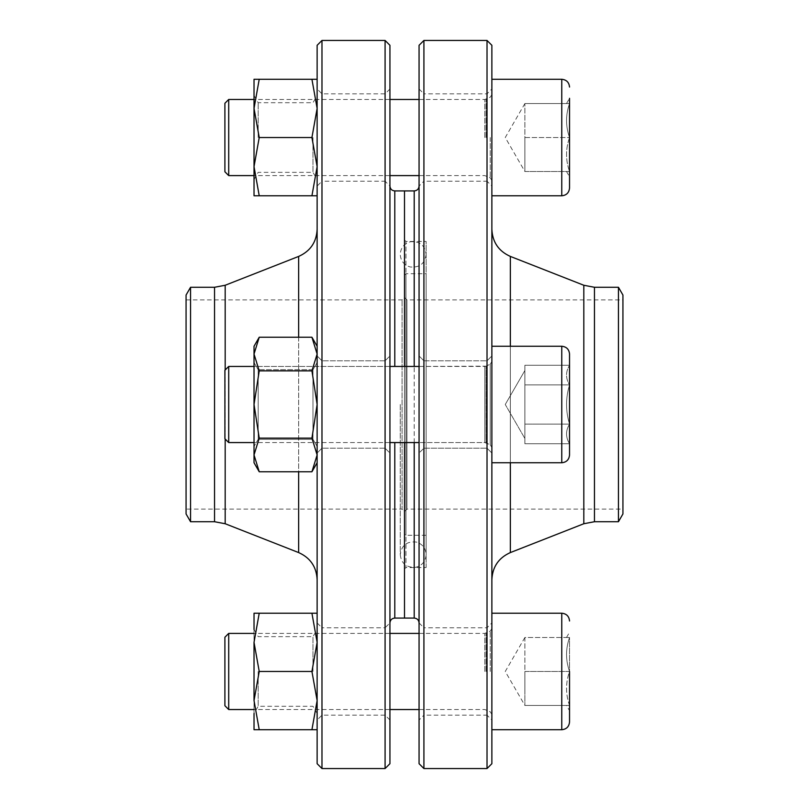 <?xml version="1.0" encoding="UTF-8"?>
<svg xmlns="http://www.w3.org/2000/svg" width="809" height="809" viewBox="0 0 809 809"><rect width="100%" height="100%" fill="white"/><g stroke="black" fill="none" stroke-linecap="round" stroke-linejoin="round"><path stroke-width="0.61" stroke-dasharray="4.04 3.03" d="M228.704 442.563L224.902 438.751L224.902 370.249L224.902 438.751L224.902 370.249L228.704 366.437L228.704 442.563L228.704 366.437L228.704 442.563L484.834 442.563L490.224 444.829L491.872 447.458L491.872 361.542L491.872 447.458L491.872 361.542L491.872 447.458L490.224 444.829L490.224 364.171L491.872 361.542L490.224 364.171L490.224 444.829L490.224 364.171L490.224 444.829L486.098 442.847L486.098 366.153L490.224 364.171L486.098 366.153L486.098 442.847L486.098 366.153L486.098 442.847L484.834 442.563L484.834 366.437L486.098 366.153L419.062 366.437M569.536 454.982L569.536 354.018L569.536 454.982C569.071 459.694 566.482 462.283 561.77 462.748L491.872 462.748L491.872 346.252L491.872 462.748M569.536 424.118L569.536 365.263L569.536 424.118C565.552 430.631 565.552 437.173 569.536 443.736C565.552 437.214 565.552 430.681 569.536 424.118C565.562 411.023 565.562 397.947 569.536 384.882C565.562 397.947 565.562 411.023 569.536 424.118L524.879 424.118L524.879 365.263L524.879 443.736L524.879 365.263L524.879 433.927L524.879 424.118L569.536 424.118L569.536 384.882C565.552 378.369 565.552 371.827 569.536 365.263C565.552 371.786 565.552 378.319 569.536 384.882L524.879 384.882L569.536 384.882L569.536 365.263L524.879 365.263L569.536 365.263C565.552 371.786 565.552 378.319 569.536 384.882C565.552 378.369 565.552 371.827 569.536 365.263L569.536 443.736L524.879 443.736L524.879 433.927L524.879 443.736L569.536 443.736L569.536 424.118C565.562 411.053 565.562 397.977 569.536 384.882C565.562 397.977 565.562 411.053 569.536 424.118C565.552 430.631 565.552 437.173 569.536 443.736C565.552 437.214 565.552 430.681 569.536 424.118L524.879 424.118L569.536 424.118M505.261 404.5L524.879 370.522L505.261 404.5L524.879 438.478L505.261 404.5M311.93 438.134L317.128 404.5L311.93 370.866L317.128 404.5L311.93 438.134L317.128 454.941L311.93 438.134L317.128 404.5L317.128 354.059L311.93 370.866L317.128 354.059L311.93 337.242L317.128 354.059L317.128 346.252L317.128 454.941L311.93 471.758L317.128 454.941L317.128 404.5L311.93 370.866L317.128 354.059L311.93 337.242L259.224 337.242L254.026 354.059L259.224 370.866L311.93 370.866L259.224 370.866L254.026 404.5L259.224 370.866L254.026 354.059L259.224 337.242L254.026 354.059L254.026 404.5L259.224 438.134L311.93 438.134L259.224 438.134L254.026 404.5L254.026 454.941L259.224 438.134L254.026 454.941L259.224 471.758L311.93 471.758L317.128 454.941L311.93 438.134L259.224 438.134L254.026 404.5L254.026 346.252L254.026 354.059L254.026 346.252L259.224 337.242M259.224 471.758L254.026 454.941L254.026 462.748L254.026 454.941L254.026 462.748L259.224 471.758L254.026 454.941L254.026 404.5L259.224 370.866L311.93 370.866M312.982 369.683L312.982 439.317L312.982 369.683L317.128 362.513L317.128 446.487L317.128 362.513L317.128 446.487L317.128 362.513L312.982 369.683L312.982 439.317L312.982 369.683L258.172 369.683L258.172 439.317L258.172 369.683L254.026 362.513L254.026 446.487L254.026 362.513L254.026 446.487L254.026 362.513L258.172 369.683L258.172 439.317L312.982 439.317L317.128 446.487L312.982 439.317L258.172 439.317L258.172 369.683L312.982 369.683M224.902 637.219L224.902 705.721M569.536 710.706L569.536 637.492C565.552 648.778 565.552 660.104 569.536 671.47L569.536 637.492C565.562 637.492 565.562 637.492 569.536 637.492C565.562 637.492 565.562 637.492 569.536 637.492L524.879 637.492L524.879 688.459L524.879 637.492L569.536 637.492C565.552 648.858 565.552 660.184 569.536 671.47C565.552 682.756 565.552 694.082 569.536 705.448L569.536 671.47L524.879 671.47L524.879 705.448L524.879 671.47L569.536 671.47C565.552 682.836 565.552 694.162 569.536 705.448L569.536 710.706L566.502 705.448M491.872 671.47L491.872 613.222L491.872 671.47M228.704 709.533L228.704 633.407M569.536 705.448C565.562 705.448 565.562 705.448 569.536 705.448C565.562 705.448 565.562 705.448 569.536 705.448L524.879 705.448L569.536 705.448M426.121 404.5L426.121 550.848L426.121 404.5M224.902 103.279L224.902 171.781M569.536 188.012L569.536 98.293L569.536 137.53L569.536 98.293L566.502 103.552M569.536 171.508L569.536 137.53C565.552 148.816 565.552 160.142 569.536 171.508C565.552 160.222 565.552 148.896 569.536 137.53C565.552 126.244 565.552 114.918 569.536 103.552C565.552 114.838 565.552 126.164 569.536 137.53L524.879 137.53L524.879 171.508L524.879 154.519L524.879 171.508L569.536 171.508C565.562 171.508 565.562 171.508 569.536 171.508C565.562 171.508 565.562 171.508 569.536 171.508L524.879 171.508L524.879 103.552L524.879 137.53L569.536 137.53M491.872 137.53L491.872 195.778L491.872 137.53M228.704 175.593L228.704 99.467M569.536 103.552C565.562 103.552 565.562 103.552 569.536 103.552C565.562 103.552 565.562 103.552 569.536 103.552L524.879 103.552L569.536 103.552M389.938 366.437L254.026 366.437M569.536 384.882L524.879 384.882L569.536 384.882M259.224 729.718L254.026 700.594L254.026 729.718L311.93 729.718L317.128 700.594L311.93 671.47L317.128 642.346L311.93 613.222L317.128 613.222L317.128 729.718L311.93 729.718M254.026 700.594L254.026 642.346L254.026 700.594L259.224 671.47L254.026 642.346L259.224 613.222L311.93 613.222M259.224 613.222L254.026 613.222L254.026 642.346M259.224 671.47L311.93 671.47M312.982 671.47L312.982 636.653L312.982 671.47M258.172 671.47L258.172 706.287L258.172 671.47M317.128 713.457L312.982 706.287L258.172 706.287L254.026 713.457L254.026 629.483L258.172 636.653L312.982 636.653L317.128 629.483L317.128 713.457L317.128 629.483M317.128 729.718L317.128 613.222M404.5 240L404.5 569L404.5 240L405.956 241.456L405.956 567.544L405.956 241.456L426.121 241.456L426.121 567.544L405.956 567.544L404.5 569M404.5 442.563L404.5 366.437L404.5 442.563M404.5 190.924L404.5 618.076L404.5 190.924M491.872 579.679L491.872 229.321L491.872 579.679M491.872 763.696L491.872 45.304M491.872 186.07L491.872 88.99L491.872 186.07L487.018 181.216L487.018 93.844L487.018 181.216L423.916 181.216L423.916 93.844L487.018 93.844L491.872 88.99M491.872 453.04L491.872 355.96L491.872 453.04L491.872 355.96L491.872 453.04L487.018 448.186L487.018 360.814L487.018 448.186L487.018 360.814L487.018 448.186L491.872 453.04M491.872 720.01L491.872 622.93L491.872 720.01L487.018 715.156L487.018 627.784L487.018 715.156L423.916 715.156L423.916 627.784L487.018 627.784L491.872 622.93M487.018 40.45L487.018 768.55M423.916 768.55L423.916 40.45M419.062 45.304L419.062 763.696M419.062 404.5L419.062 720.01L419.062 404.5M404.5 275.161L404.5 533.839L404.5 275.161L405.956 273.705L405.956 535.295L405.956 273.705L426.121 273.705L426.121 535.295L426.121 273.705M186.07 299.896L402.073 299.896L404.5 297.469L404.5 511.531L404.5 297.469L404.5 511.531L404.5 297.469L406.927 299.896L406.927 509.104L406.927 299.896L622.93 299.896L622.93 509.104L406.927 509.104L404.5 511.531L402.073 509.104L402.073 299.896L402.073 509.104L186.07 509.104L186.07 299.896L186.07 509.104M622.93 509.104L622.93 299.896M622.93 295.042L622.93 513.958M618.45 287.276L618.45 521.724M423.916 360.814L487.018 360.814L491.872 355.96L487.018 360.814L423.916 360.814L423.916 448.186L423.916 360.814L423.916 448.186L423.916 360.814L419.062 355.96L423.916 360.814M419.062 622.93L423.916 627.784L423.916 715.156L419.062 720.01M419.062 88.99L423.916 93.844L423.916 181.216L419.062 186.07M426.121 567.544L426.121 241.456M426.121 535.295L405.956 535.295L404.5 533.839M311.93 79.282L317.128 79.282L317.128 108.406L311.93 79.282L254.026 79.282L254.026 108.406L259.224 79.282M259.224 137.53L254.026 108.406L254.026 195.778L259.224 195.778L254.026 166.654L259.224 137.53L311.93 137.53L317.128 108.406L317.128 79.282M259.224 195.778L311.93 195.778L317.128 166.654L311.93 137.53M317.128 195.778L317.128 108.406L317.128 195.778L311.93 195.778M312.982 137.53L312.982 172.347L312.982 137.53M258.172 137.53L258.172 102.713L258.172 137.53M254.026 137.53L254.026 179.517L254.026 137.53M317.128 137.53L317.128 88.99L317.128 137.53M259.224 370.866L254.026 354.059L254.026 454.941L259.224 438.134M317.128 354.059L317.128 462.748L317.128 354.059M258.172 439.317L254.026 446.487L258.172 439.317M317.128 45.304L317.128 763.696M317.128 404.5L317.128 355.96L317.128 404.5M317.128 671.47L317.128 622.93L317.128 671.47M321.982 768.55L321.982 40.45M385.084 40.45L385.084 768.55M389.938 763.696L389.938 45.304M389.938 186.07L389.938 453.04L389.938 186.07L385.084 181.216L385.084 93.844L385.084 181.216L321.982 181.216L321.982 93.844L321.982 181.216L317.128 186.07M389.938 622.93L389.938 404.5L389.938 622.93L385.084 627.784L385.084 715.156L385.084 627.784L321.982 627.784L321.982 671.47L321.982 627.784L317.128 622.93M186.07 513.958L186.07 295.042M190.55 521.724L190.55 287.276M321.982 404.5L321.982 360.814L321.982 404.5M385.084 404.5L385.084 448.186L385.084 404.5M321.982 671.47L321.982 715.156L321.982 671.47M561.77 462.748L561.77 346.252L561.77 462.748L561.77 346.252L491.872 346.252M228.704 366.437L484.834 366.437L484.834 442.563L484.834 366.437L484.834 442.563L419.062 442.563M561.77 613.222L561.77 729.718M490.224 671.47L490.224 631.141L490.224 671.47M486.098 671.47L486.098 633.123L486.098 671.47M484.834 671.47L484.834 633.407L484.834 671.47M561.77 79.282L561.77 195.778M490.224 137.53L490.224 177.859L490.224 137.53M486.098 137.53L486.098 99.183L486.098 137.53M484.834 137.53L484.834 99.467L484.834 137.53M583.825 285.264L583.825 523.736M594.463 287.276L594.463 521.724M510.358 462.748L510.358 346.252M510.358 256.423L510.358 552.577M414.208 190.924L414.208 618.076M414.208 442.563L414.208 366.437M225.175 523.736L225.175 285.264M225.175 369.966L225.175 439.034M214.537 521.724L214.537 287.276M298.642 552.577L298.642 256.423M298.642 337.242L298.642 471.758M394.792 618.076L394.792 442.563M394.792 366.437L394.792 190.924M561.77 346.252C566.482 346.707 569.071 349.296 569.536 354.018M317.128 346.252L311.93 337.242M317.128 462.748L311.93 471.758M419.062 633.407L484.834 633.407L490.224 631.141L491.872 628.512M419.062 709.533L484.834 709.533L490.224 711.799L491.872 714.428M389.938 633.407L254.026 633.407M389.938 709.533L254.026 709.533M566.502 637.492L569.536 632.234M524.879 637.492L505.261 671.47L524.879 705.448M400.253 404.5L400.253 554.61C401.527 545.296 406.866 541.11 416.301 542.05C422.45 543.992 425.716 548.178 426.121 554.61C425.665 561.274 422.217 565.501 415.775 567.281C406.391 567.726 401.213 563.499 400.253 554.61L400.253 404.5M426.121 254.39C424.917 263.623 419.598 267.819 410.173 266.97C403.974 265.059 400.667 260.862 400.253 254.39C400.667 247.928 403.954 243.742 410.133 241.82C419.568 240.94 424.897 245.127 426.121 254.39M419.062 175.593L484.834 175.593L490.224 177.859L491.872 180.488M419.062 99.467L484.834 99.467L490.224 97.201L491.872 94.572M389.938 99.467L254.026 99.467M389.938 175.593L254.026 175.593M566.502 171.508L569.536 176.767M524.879 103.552L505.261 137.53L524.879 171.508M389.938 442.563L254.026 442.563M423.916 448.186L487.018 448.186L423.916 448.186L419.062 453.04L423.916 448.186M254.026 179.517L258.172 172.347L312.982 172.347L317.128 179.517M254.026 95.543L258.172 102.713L312.982 102.713L317.128 95.543M389.938 88.99L385.084 93.844L321.982 93.844L317.128 88.99M385.084 360.814L321.982 360.814L317.128 355.96L321.982 360.814L385.084 360.814L389.938 355.96L385.084 360.814M385.084 448.186L321.982 448.186L317.128 453.04L321.982 448.186L385.084 448.186L389.938 453.04L385.084 448.186M389.938 720.01L385.084 715.156L321.982 715.156L317.128 720.01"/><path stroke-width="1.21" d="M228.704 709.533L224.902 705.721L224.902 637.219L228.704 633.407L228.704 709.533L254.026 709.533M569.536 671.47L569.536 721.952L569.536 671.47M228.704 175.593L224.902 171.781L224.902 103.279L228.704 99.467L228.704 175.593L254.026 175.593M569.536 98.293L569.536 188.012C569.071 192.724 566.482 195.313 561.77 195.778L561.77 79.282L491.872 79.282M569.536 137.53L569.536 171.508M224.902 438.751L224.902 370.249L228.704 366.437L228.704 442.563L224.902 438.751M569.536 354.018L569.536 454.982L569.536 354.018C569.071 349.306 566.482 346.717 561.77 346.252L491.872 346.252M419.062 366.437L389.938 366.437M254.026 366.437L228.704 366.437M254.026 629.483L254.026 613.222L259.224 613.222L254.026 642.346L259.224 671.47L254.026 700.594L259.224 729.718L317.128 729.718M259.224 729.718L254.026 729.718L254.026 713.457M259.224 671.47L311.93 671.47L317.128 700.594L311.93 729.718M259.224 613.222L311.93 613.222L317.128 642.346L311.93 671.47M317.128 613.222L311.93 613.222M254.026 642.346L254.026 700.594M394.792 442.563L394.792 618.076L404.5 618.076L404.5 442.563L404.5 618.076L414.208 618.076L414.208 442.563M404.5 366.437L404.5 190.924L404.5 366.437M491.872 579.679C492.479 566.866 498.647 557.826 510.358 552.577L583.825 523.736L594.463 521.724L594.463 287.276L583.825 285.264L510.358 256.423C498.647 251.174 492.479 242.134 491.872 229.321M487.018 40.45L491.872 45.304L491.872 763.696L487.018 768.55L487.018 40.45L423.916 40.45L423.916 768.55L487.018 768.55M423.916 768.55L419.062 763.696L419.062 45.304L423.916 40.45M618.45 287.276L618.45 521.724L622.93 513.958L622.93 295.042L618.45 287.276L594.463 287.276M618.45 521.724L594.463 521.724M419.062 186.07C418.779 189.023 417.161 190.641 414.208 190.924L394.792 190.924L394.792 366.437M259.224 79.282L254.026 108.406L254.026 79.282L311.93 79.282L317.128 108.406L311.93 137.53L317.128 166.654L311.93 195.778L317.128 195.778M317.128 79.282L311.93 79.282M259.224 195.778L254.026 195.778L254.026 108.406L259.224 137.53L254.026 166.654L259.224 195.778L311.93 195.778M259.224 137.53L311.93 137.53M259.224 370.866L254.026 404.5L254.026 346.252L259.224 337.242L254.026 354.059L259.224 370.866L311.93 370.866L317.128 404.5L311.93 438.134L317.128 454.941L311.93 471.758L259.224 471.758L254.026 454.941L254.026 462.748L259.224 471.758M259.224 438.134L254.026 454.941L254.026 404.5L259.224 438.134L311.93 438.134M259.224 337.242L311.93 337.242L317.128 354.059L311.93 370.866M321.982 768.55L317.128 763.696L317.128 45.304L321.982 40.45L321.982 768.55L385.084 768.55L385.084 40.45L321.982 40.45M385.084 40.45L389.938 45.304L389.938 763.696L385.084 768.55M190.55 521.724L190.55 287.276L186.07 295.042L186.07 513.958L190.55 521.724L214.537 521.724L214.537 287.276L225.175 285.264L225.175 369.966M491.872 729.718L561.77 729.718L561.77 613.222L491.872 613.222M491.872 462.748L561.77 462.748L561.77 346.252M583.825 523.736L583.825 285.264M510.358 552.577L510.358 462.748M510.358 346.252L510.358 256.423M414.208 366.437L414.208 190.924M225.175 439.034L225.175 523.736L214.537 521.724M225.175 285.264L298.642 256.423L298.642 337.242M298.642 471.758L298.642 552.577C310.353 557.826 316.521 566.866 317.128 579.679M419.062 633.407L389.938 633.407M254.026 633.407L228.704 633.407M419.062 709.533L389.938 709.533M561.77 613.222C566.482 613.677 569.071 616.266 569.536 620.988M561.77 729.718C566.482 729.263 569.071 726.674 569.536 721.952M561.77 195.778L491.872 195.778M419.062 99.467L389.938 99.467M254.026 99.467L228.704 99.467M419.062 175.593L389.938 175.593M561.77 79.282C566.482 79.747 569.071 82.336 569.536 87.048M419.062 442.563L389.938 442.563M254.026 442.563L228.704 442.563M561.77 462.748C566.482 462.293 569.071 459.704 569.536 454.982M414.208 618.076C417.161 618.359 418.779 619.977 419.062 622.93M317.128 462.748L311.93 471.758M317.128 346.252L311.93 337.242M225.175 523.736L298.642 552.577M298.642 256.423C310.353 251.174 316.521 242.134 317.128 229.321M190.55 287.276L214.537 287.276M394.792 190.924C391.839 190.641 390.221 189.023 389.938 186.07M394.792 618.076C391.839 618.359 390.221 619.977 389.938 622.93"/></g></svg>
